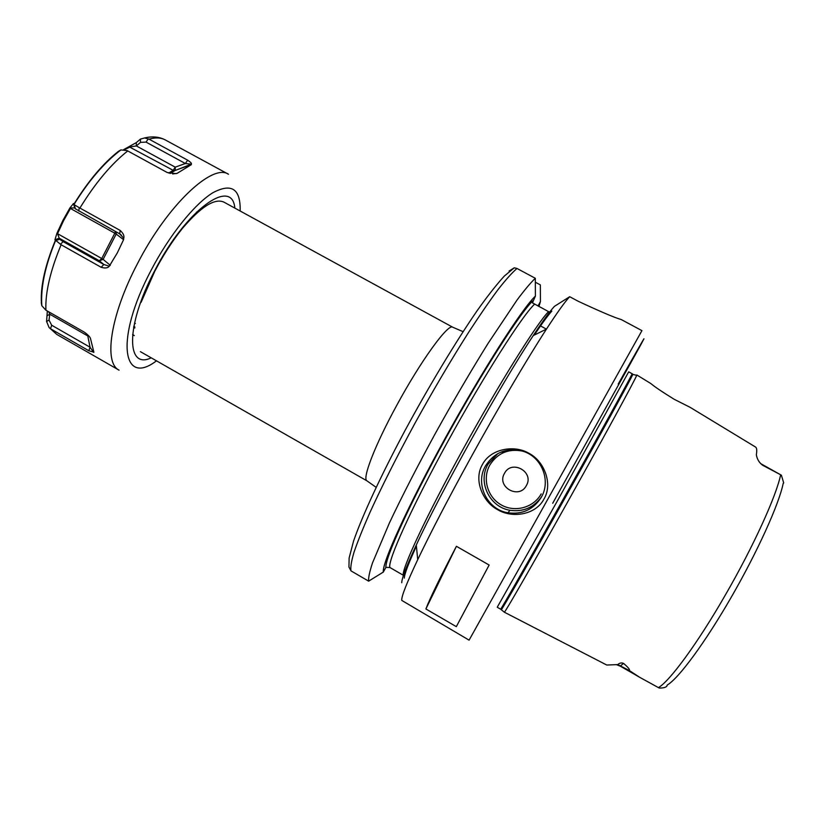 <?xml version="1.0" encoding="UTF-8"?>
<svg xmlns="http://www.w3.org/2000/svg" width="825" height="825" viewBox="0 0 825 825"><rect width="100%" height="100%" fill="white"/><g stroke="black" fill="none" stroke-linecap="round" stroke-linejoin="round"><path stroke-width="1.24" d="M502.157 453.245L503.281 451.254M501.373 609.407L501.569 609.407C503.487 607.045 529.392 561.691 561.794 503.766C598.837 437.59 632.043 376.984 632.806 374.395L636.694 375.334C636.127 377.974 602.817 439.168 565.424 505.921C532.723 564.341 506.457 609.974 504.405 612.232L606.757 665.033L617.791 664.599C619.596 662.939 621.514 662.537 623.556 663.413L620.194 666.105L616.966 664.888M620.194 666.105L639.592 677.253L629.31 670.519C630.125 669.704 628.207 667.332 623.556 663.413M639.592 677.253L659.227 688.05C663.207 688.081 665.723 687.462 666.796 686.183L667.301 684.987C678.542 678.542 705.035 642.768 731.363 597.042C757.701 551.358 779.078 503.92 783.183 483.471L783.698 482.893L781.378 475.159L762.816 465.331C759.268 462.835 757.113 459.308 756.35 454.73C757.123 450.151 756.783 447.542 755.318 446.903L690.092 407.313L674.18 399.279C662.362 391.999 654.607 386.77 650.904 383.594L636.797 374.963M761.176 464.021L769.23 468.559M621.215 319.533C614.873 317.769 600.456 311.644 577.985 301.156L569.693 296.711C565.166 301.445 557.411 312.252 546.449 329.123C527.092 358.947 497.764 408.664 470.632 457.957C448.326 498.558 430.691 532.455 417.728 559.639C406.539 583.337 401.218 596.929 401.765 600.414L469.095 640.148L641.933 330.629L621.215 319.533M482.408 464.558C490.576 448.594 514.542 444.613 528.969 453.327C543.964 460.948 553.245 483.636 543.964 499.073C535.631 515.12 511.933 518.44 497.63 509.675C482.79 501.961 473.292 479.892 482.408 464.558M507.942 512.789C487.09 509.603 474.808 483.852 485.492 465.919C494.278 452.306 506.653 447.387 522.617 451.151C541.499 456.431 551.296 480.49 541.313 497.228C533.538 509.499 522.421 514.687 507.942 512.789L509.994 510.283C522.833 512.108 533.187 507.901 541.066 497.671M456.318 626.649L425.896 608.963C429.526 599.228 439.694 578.346 456.411 546.305L489.142 565.032L456.318 626.649M401.744 582.739C401.723 578.48 406.57 565.909 416.285 545.047C440.736 492.051 500.981 384.172 533.27 335.548C542.912 320.894 549.966 311.169 554.441 306.353L569.693 296.711M538.013 305.972L540.427 301.589L540.354 284.903L535.342 282.212M549.594 312.18L532.445 302.868L535.394 296.113L535.322 278.293L516.997 268.465L514.274 267.816L509.087 271.023M535.394 296.113C522.349 308.22 482.986 369.517 445.263 438.127C407.488 506.736 381.841 563.413 383.326 572.065L385.914 567.363L389.916 567.507L403.466 575.355M540.427 301.589L538.931 306.467M383.326 572.065L368.651 581.151C368.259 577.985 369.538 571.9 372.508 562.887L389.431 522.906C401.785 496.743 416.955 467.167 434.93 434.187C453.265 401.084 471.034 370.724 488.245 343.118L517.151 299.877C524.772 289.699 530.826 282.501 535.322 278.293M368.651 581.151L351.007 570.879L348.944 567.074L349.119 558.04L353.585 541.025C362.464 515.254 381.067 475.437 404.683 431.155C428.701 386.677 455.328 342.385 476.994 310.901C487.369 296.268 496.475 284.656 504.312 276.076L514.274 267.816M154.976 270.878C163.391 254.904 172.507 240.797 182.294 228.546C200.867 206.766 214.727 197.959 223.895 202.115L452.77 327.247C448.429 322.884 420.802 360.762 396.433 405.921C374.705 445.696 361.907 479.253 366.981 480.862L376.148 487.348M109.282 266.197L117.346 252.832L123.575 239.673L116.191 234.063L114.799 233.207L101.743 258.514L57.554 233.692L59.627 239.25L63.123 241.622L103.826 264.495L109.282 266.197C107.838 268.084 105.136 268.445 101.176 267.3L103.826 264.495L99.361 260.782L101.743 258.514L103.115 259.38L99.361 260.782L59.214 238.219L54.935 239.776L56.904 233.351L62.906 220.43L69.878 208.003L73.497 203.538L74.229 204.744L79.241 207.673L120.203 230.453C123.307 233.331 124.482 235.929 123.729 238.26L123.575 239.673M41.25 302.507L41.817 305.735L45.901 310.19C45.179 292.72 50.253 270.909 61.102 244.747L101.176 267.3M45.901 310.19L84.542 332.289C88.017 334.857 89.997 336.92 90.482 338.467L93.875 352.203L88.822 350.738L90.059 347.232L93.617 352.378M123.719 149.572L136.269 142.632L140.394 139.126L144.54 137.961C152.408 136.104 159.338 136.775 165.34 139.961L228.473 174.25C212.613 162.917 167.248 205.239 137.301 264C110.261 315.439 103.527 362.99 119.068 370.167L56.75 334.403L51.16 329.134L88.822 350.738M132.588 334.672L134.248 335.62M144.54 137.961L149.026 139.157L187.657 160.174C190.709 162.205 191.926 163.556 191.297 164.216L175.013 170.548L173.178 170.332L168.661 173.075M172.611 173.941L177.097 173.363L191.194 164.732M175.921 173.632L167.248 172.528L127.102 150.583L120.914 149.913L118.449 151.315C103.053 163.494 88.192 181.139 73.879 204.249M61.102 244.747L54.935 239.776M51.16 329.134L49.087 327.535L46.582 321.461L47.334 311.015M56.904 233.351L57.554 233.692L63.504 220.822L70.465 208.477L114.799 233.207L115.407 231.454M69.878 208.003L74.745 207.89L73.404 203.538M73.497 203.538L73.899 204.92M73.972 204.445L74.745 207.89M120.203 230.453L119.666 233.826L75.209 208.725M123.729 238.26L119.666 233.826L121.43 235.166M55.388 240.725L59.596 239.198M46.582 321.461L49.015 320.121L51.707 325.246L90.059 347.232L87.79 335.961L88.234 335.332M47.314 315.593L49.778 314.212L49.015 320.121M48.675 311.778L49.778 314.212L87.79 335.961L88.615 335.734M132.598 334.568L134.248 335.507M136.269 142.632L136.352 145.932L130.298 146.912L124.42 149.655M140.394 139.126L140.487 142.364L136.352 145.932L175.24 167.155L173.178 170.332L129.391 146.932M187.657 160.174L185.347 163.505L146.025 142.096L140.487 142.364M191.297 164.216L185.347 163.505L175.24 167.155L175.178 170.414L170.125 173.508M425.896 608.963L456.411 546.305M504.477 473.354C496.227 486.967 519.111 499.847 526.35 485.616C534.641 471.941 511.644 459.123 504.477 473.354M780.646 474.757C776.469 495.65 753.472 546.356 725.577 594.629C697.764 643.129 669.642 681.357 658.329 687.679M617.791 664.599L629.31 670.519M762.228 464.991L762.816 465.331M504.405 612.232L500.589 609.17C500.084 611.108 526.556 564.785 560.948 503.281C600.074 433.383 634.105 371.26 632.084 373.694L632.703 374.241M500.589 609.17L497.228 607.231L557.236 501.198L628.681 371.848L632.084 373.694M618.203 384.079C640.221 344.933 650.956 326.174 639.086 347.872L552.719 503.25M534.61 304.136C522.235 315.645 483.821 375.829 447.48 442.118C411.097 508.437 387.203 561.66 389.916 567.507M385.883 567.425C384.955 558.216 409.819 503.508 445.964 437.889C482.048 372.271 519.802 313.335 532.785 300.867M516.997 268.465C512.232 272.518 505.911 279.551 498.052 289.575C489.38 301.269 479.552 315.542 468.59 332.382C451.172 359.793 433.331 390.019 415.068 423.06C397.186 455.998 382.233 485.605 370.208 511.871C363.124 527.928 357.73 541.365 354.028 552.173C351.337 561.33 350.326 567.559 351.007 570.879M551.822 311.118C547.903 315.428 542.056 323.41 534.28 335.063M416.398 546.171C408.519 563.382 404.487 574.025 404.302 578.098M403.343 575.273C401.28 569.807 425.855 516.862 462.382 450.471C498.857 384.11 536.797 323.524 548.532 311.633M540.21 325.741L546.398 329.154L540.21 325.741M151.212 357.823C126.277 369.93 125.421 326.03 154.44 271.25C185.738 209.777 232.165 176.777 234.826 208.086M156.482 360.834C122.296 386.977 114.706 339.044 151.027 270.425C169.3 235.28 194.483 204.023 212.757 192.792C231.567 182.717 240.704 188.791 240.157 211.004M165.34 139.961C160.968 137.579 155.533 137.311 149.026 139.157M127.762 150.934C111.282 163.917 95.339 182.954 79.922 208.024M110.313 265.32L103.115 259.38L116.191 234.063L116.428 232.021M60.442 244.334L63.123 241.622M41.322 301.558C40.703 285.12 45.354 264.794 55.265 240.601M62.906 220.43L63.504 220.822M79.241 207.673L78.798 211.045M50.531 328.732L51.707 325.246M134.795 327.566L133.722 326.948M134.743 328.03L133.629 327.401M148.345 138.827L146.025 142.096M177.097 173.363L176.571 173.559M497.774 453.637L487.967 464.32C477.489 481.913 489.534 507.158 509.994 510.283C523.267 512.077 533.796 507.561 541.592 496.733M522.308 451.058C508.221 448.48 497.372 453.162 489.772 465.125C482.151 478.675 487.513 497.3 501.27 504.931C514.913 512.779 533.651 507.664 541.179 493.927M760.64 463.588L779.429 474.097M416.285 545.047L417.728 559.639M533.27 335.548L546.449 329.123M403.786 575.582C403.992 573.664 408.179 563.681 416.336 545.645M533.806 335.29L549.893 312.324M463.093 331.65L452.77 327.247M366.981 480.862L140.384 351.656M154.749 271.312L141.075 302.373M56.75 334.403L49.087 327.535M55.471 240.807C45.138 265.887 40.59 287.533 41.817 305.735M120.914 149.913C104.28 162.556 88.646 180.757 74.013 204.507M135.413 323.493L134.496 323.132M197.319 212.654L196.525 212.056M75.405 208.931L74.229 204.744M59.627 239.25L55.461 240.704M93.359 349.986L93.833 352.347M133.825 326.391L134.877 326.989M170.022 173.487L175.178 170.414L191.297 164.618"/></g></svg>
